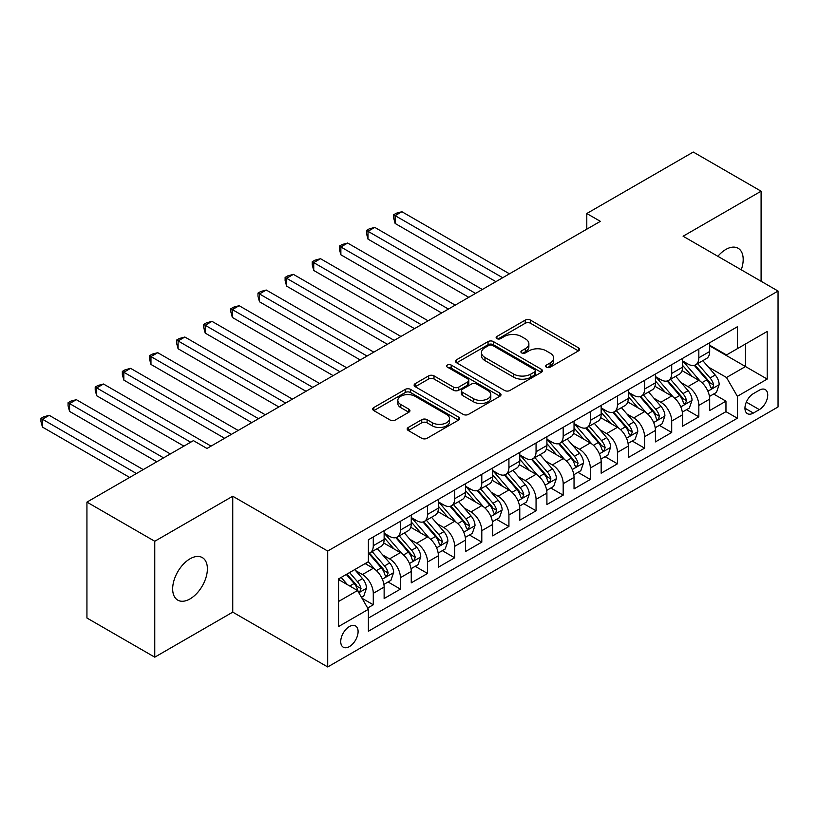 <?xml version="1.0" encoding="UTF-8"?>
<svg xmlns="http://www.w3.org/2000/svg" width="819" height="819" viewBox="0 0 819 819"><rect width="100%" height="100%" fill="white"/><g stroke="black" fill="none" stroke-linecap="round" stroke-linejoin="round"><path stroke-width="1.23" d="M546.447 367.219A2.631 1.525 0 0 0 550.173 367.219L578.46 350.88A3.767 2.17 0 0 0 579.565 349.344A3.767 2.17 0 0 0 578.46 347.809L530.528 320.137A3.767 2.17 0 0 0 525.204 320.137L496.908 336.466A2.631 1.525 0 0 0 496.14 337.541A2.631 1.525 0 0 0 496.908 338.616A2.631 1.525 0 0 0 500.644 338.616L504.299 336.507A12.05 6.961 0 0 1 521.345 336.507L525.337 338.81A12.05 6.961 0 0 1 528.869 343.734A12.05 6.961 0 0 1 525.337 348.648L521.683 350.767A2.631 1.525 0 0 0 520.904 351.842A2.631 1.525 0 0 0 521.683 352.917A2.631 1.525 0 0 0 525.409 352.917L529.064 350.808A12.05 6.961 0 0 1 546.109 350.808L550.102 353.112A12.05 6.961 0 0 1 553.634 358.026A12.05 6.961 0 0 1 550.102 362.95L546.447 365.059A2.631 1.525 0 0 0 545.669 366.144A2.631 1.525 0 0 0 546.447 367.219L546.447 365.059M190.028 598.904A24.55 14.179 120 0 0 206.071 577.262A24.55 14.179 120 0 0 202.303 557.585A24.55 14.179 120 0 0 190.028 558.804A24.55 14.179 120 0 0 173.986 580.446A24.55 14.179 120 0 0 177.743 600.122A24.55 14.179 120 0 0 190.028 598.904M741.256 269.809A24.55 14.179 120 0 0 738.103 248.249A24.55 14.179 120 0 0 725.829 249.467A24.55 14.179 120 0 0 717.864 256.296M349.406 646.601A12.275 7.084 120 0 0 357.432 635.779A12.275 7.084 120 0 0 355.548 625.941A12.275 7.084 120 0 0 349.406 626.545A12.275 7.084 120 0 0 341.39 637.366A12.275 7.084 120 0 0 343.274 647.205A12.275 7.084 120 0 0 349.406 646.601M408.302 427.446A3.767 2.17 0 0 0 407.197 428.982A3.767 2.17 0 0 0 408.302 430.518L421.754 438.288A3.767 2.17 0 0 0 427.078 438.288L458.497 420.137A3.767 2.17 0 0 0 459.602 418.601A3.767 2.17 0 0 0 458.497 417.066L410.565 389.394A3.767 2.17 0 0 0 405.241 389.394L373.822 407.534A3.767 2.17 0 0 0 372.717 409.07A3.767 2.17 0 0 0 373.822 410.606L390.059 419.983A3.767 2.17 0 0 0 395.393 419.983L408.835 412.223A3.767 2.17 0 0 0 409.94 410.688A3.767 2.17 0 0 0 408.835 409.152L400.778 404.494A10.074 5.815 0 0 1 397.829 400.389A10.074 5.815 0 0 1 404.054 395.014A10.074 5.815 0 0 1 415.028 396.273L446.58 414.496A10.074 5.815 0 0 1 449.539 418.601A10.074 5.815 0 0 1 443.314 423.976A10.074 5.815 0 0 1 432.34 422.717L427.078 419.676A3.767 2.17 0 0 0 421.754 419.676L408.302 427.446L408.302 430.518M232.75 496.232L154.76 541.267L86.937 502.108L86.937 618.017L154.76 657.166L232.75 612.141L327.702 666.963L327.702 551.054L232.75 496.232L232.75 612.141M761.097 281.255L761.097 191.196L683.097 236.23L778.05 291.052L327.702 551.054M761.097 191.196L693.273 152.037L586.793 213.513L586.793 229.177M86.937 502.108L193.417 440.632L206.982 448.464L600.358 221.345L586.793 213.513M504.565 390.468A3.767 2.17 0 0 0 509.899 390.468L541.318 372.328A3.767 2.17 0 0 0 542.424 370.792A3.767 2.17 0 0 0 541.318 369.256L493.386 341.574A3.767 2.17 0 0 0 488.063 341.574L456.633 359.725A3.767 2.17 0 0 0 455.538 361.261A3.767 2.17 0 0 0 456.633 362.797L504.565 390.468M448.505 367.782A2.631 1.525 0 0 1 451.177 368.161L451.177 365.028L499.907 393.161A3.767 2.17 0 0 1 501.013 394.697A3.767 2.17 0 0 1 499.907 396.232L468.488 414.373A3.767 2.17 0 0 1 463.165 414.373L415.233 386.701L415.233 383.63A3.767 2.17 0 0 0 414.127 385.165A3.767 2.17 0 0 0 415.233 386.701M415.233 383.63L428.675 375.86A3.767 2.17 0 0 1 433.998 375.86L453.439 387.09A3.767 2.17 0 0 0 458.763 387.09L467.69 381.941A3.767 2.17 0 0 0 468.785 380.395A3.767 2.17 0 0 0 467.69 378.859L447.45 367.178A2.631 1.525 0 0 1 446.672 366.103A2.631 1.525 0 0 1 448.3 364.69A2.631 1.525 0 0 1 451.177 365.028M367.649 608.026L373.28 604.78L362.029 598.279M355.62 570.618L362.428 574.549A15.346 8.855 60 0 1 373.28 593.345L384.131 587.08L384.131 598.515L400.409 589.117L388.073 581.992M382.749 554.954L389.557 558.886A15.346 8.855 60 0 1 400.409 577.682L411.261 571.416L411.261 582.852L427.538 573.454L415.192 566.328M409.879 539.291L416.687 543.222A15.346 8.855 60 0 1 427.538 562.018L438.39 555.753L438.39 567.188L454.668 557.79L442.321 550.665M437.008 523.628L443.816 527.559A15.346 8.855 60 0 1 454.668 546.355L465.52 540.09L465.52 551.525L481.797 542.127L469.451 535.002M464.138 507.964L470.945 511.895A15.346 8.855 60 0 1 481.797 530.692L492.649 524.426L492.649 535.861L508.927 526.463L496.58 519.338M491.267 492.301L498.075 496.232A15.346 8.855 60 0 1 508.927 515.028L519.778 508.763L519.778 520.198L536.056 510.8L523.71 503.675M518.396 476.638L525.204 480.569A15.346 8.855 60 0 1 536.056 499.365L546.908 493.099L546.908 504.535L563.185 495.137L550.839 488.011M545.526 460.974L552.334 464.905A15.346 8.855 60 0 1 563.185 483.701L574.037 477.436L574.037 488.871L590.315 479.473L577.968 472.348M572.655 445.311L579.463 449.242A15.346 8.855 60 0 1 590.315 468.038L601.166 461.773L601.166 473.208L617.444 463.81L605.098 456.685M599.784 429.647L606.592 433.579A15.346 8.855 60 0 1 617.444 452.375L628.296 446.109L628.296 457.545L644.573 448.147L632.227 441.021M626.914 413.984L633.722 417.915A15.346 8.855 60 0 1 644.573 436.711L655.425 430.446L655.425 441.881L671.703 432.483L659.356 425.358M654.043 398.321L660.851 402.252A15.346 8.855 60 0 1 671.703 421.048L682.555 414.783L682.555 426.218L698.832 416.82L698.832 405.385A15.346 8.855 -120 0 0 687.98 386.588L681.173 382.657M686.486 409.695L698.832 416.82M384.131 587.08A15.346 8.855 -120 0 0 373.28 568.284L365.141 563.585M411.261 571.416A15.346 8.855 -120 0 0 400.409 552.62L383.63 542.936M438.39 555.753A15.346 8.855 -120 0 0 427.538 536.957L410.759 527.272M465.52 540.09A15.346 8.855 -120 0 0 454.668 521.293L437.889 511.609M492.649 524.426A15.346 8.855 -120 0 0 481.797 505.63L465.018 495.945M519.778 508.763A15.346 8.855 -120 0 0 508.927 489.967L492.147 480.282M546.908 493.099A15.346 8.855 -120 0 0 536.056 474.303L519.277 464.619M574.037 477.436A15.346 8.855 -120 0 0 563.185 458.64L546.406 448.955M601.166 461.773A15.346 8.855 -120 0 0 590.315 442.977L573.535 433.292M628.296 446.109A15.346 8.855 -120 0 0 617.444 427.313L600.665 417.629M655.425 430.446A15.346 8.855 -120 0 0 644.573 411.65L627.794 401.965M682.555 414.783A15.346 8.855 -120 0 0 671.703 395.986L654.924 386.302M759.336 390.192L753.367 393.642A11.896 6.869 120 0 0 745.597 404.125A11.896 6.869 120 0 0 747.419 413.656A11.896 6.869 120 0 0 753.367 413.063L759.336 409.623A11.896 6.869 120 0 0 767.096 399.14A11.896 6.869 120 0 0 765.274 389.609A11.896 6.869 120 0 0 759.336 390.192M327.702 666.963L778.05 406.951L778.05 291.052M338.554 601.484L357.545 590.519L368.396 609.316L368.396 631.244L737.356 418.233L737.356 396.304L726.504 377.508L708.302 366.994M368.396 609.316L338.554 626.545L338.554 578.931L368.396 561.701L368.396 539.772L737.356 326.761L737.356 348.689L767.198 331.46L767.198 379.074L737.356 396.304M384.131 533.2L389.557 536.332A15.346 8.855 60 0 0 397.235 537.09L408.087 530.825A15.346 8.855 -120 0 0 411.261 523.802L411.261 515.028M411.261 517.536L416.687 520.669A15.346 8.855 60 0 0 424.365 521.427L435.217 515.161A15.346 8.855 -120 0 0 438.39 508.138L438.39 499.365M438.39 501.873L443.816 505.006A15.346 8.855 60 0 0 451.494 505.763L462.346 499.498A15.346 8.855 -120 0 0 465.52 492.475L465.52 483.701M465.52 486.21L470.945 489.342A15.346 8.855 60 0 0 478.624 490.1L489.475 483.834A15.346 8.855 -120 0 0 492.649 476.812L492.649 468.038M492.649 470.546L498.075 473.679A15.346 8.855 60 0 0 505.753 474.436L516.605 468.171A15.346 8.855 -120 0 0 519.778 461.148L519.778 452.375M519.778 454.883L525.204 458.016A15.346 8.855 60 0 0 532.882 458.773L543.734 452.508A15.346 8.855 -120 0 0 546.908 445.485L546.908 436.711M546.908 439.219L552.334 442.352A15.346 8.855 60 0 0 560.012 443.11L570.863 436.844A15.346 8.855 -120 0 0 574.037 429.821L574.037 421.048M574.037 423.556L579.463 426.689A15.346 8.855 60 0 0 587.141 427.446L597.993 421.181A15.346 8.855 -120 0 0 601.166 414.158L601.166 405.385M601.166 407.893L606.592 411.025A15.346 8.855 60 0 0 614.27 411.783L625.122 405.518A15.346 8.855 -120 0 0 628.296 398.495L628.296 389.721M628.296 392.229L633.722 395.362A15.346 8.855 60 0 0 641.4 396.12L652.252 389.854A15.346 8.855 -120 0 0 655.425 382.831L655.425 374.058M655.425 376.566L660.851 379.699A15.346 8.855 60 0 0 668.529 380.456L679.381 374.201A15.346 8.855 -120 0 0 682.555 367.168L682.555 358.394M368.396 618.089L725.962 411.65L725.962 401.156L709.684 410.554L709.684 399.119A15.346 8.855 -120 0 0 698.832 380.323L682.053 370.638M682.555 360.903L687.98 364.035A15.346 8.855 -120 0 0 695.659 364.803A15.346 8.855 -120 0 0 698.832 357.77L698.832 348.996M695.659 364.803L706.51 358.538A15.346 8.855 -120 0 0 709.684 351.505L709.684 342.741M373.28 536.957L373.28 545.73A15.346 8.855 60 0 1 370.106 552.753A15.346 8.855 60 0 1 368.396 553.378M370.106 552.753L380.958 546.488A15.346 8.855 -120 0 0 384.131 539.465L384.131 530.692M400.409 521.293L400.409 530.067A15.346 8.855 60 0 1 397.235 537.09M427.538 505.63L427.538 514.404A15.346 8.855 60 0 1 424.365 521.427M454.668 489.967L454.668 498.74A15.346 8.855 60 0 1 451.494 505.763M481.797 474.303L481.797 483.077A15.346 8.855 60 0 1 478.624 490.1M508.927 458.64L508.927 467.414A15.346 8.855 60 0 1 505.753 474.436M536.056 442.977L536.056 451.75A15.346 8.855 60 0 1 532.882 458.773M563.185 427.313L563.185 436.087A15.346 8.855 60 0 1 560.012 443.11M590.315 411.65L590.315 420.423A15.346 8.855 60 0 1 587.141 427.446M617.444 395.986L617.444 404.76A15.346 8.855 60 0 1 614.27 411.783M644.573 380.323L644.573 389.097A15.346 8.855 60 0 1 641.4 396.12M671.703 364.66L671.703 373.433A15.346 8.855 60 0 1 668.529 380.456M671.703 421.048L671.703 432.483M644.573 436.711L644.573 448.147M617.444 452.375L617.444 463.81M590.315 468.038L590.315 479.473M563.185 483.701L563.185 495.137M536.056 499.365L536.056 510.8M508.927 515.028L508.927 526.463M481.797 530.692L481.797 542.127M454.668 546.355L454.668 557.79M427.538 562.018L427.538 573.454M400.409 577.682L400.409 589.117M373.28 593.345L373.28 604.78M357.545 590.519L338.554 579.555M726.504 377.508L745.495 366.543L745.495 343.99L767.198 331.46M709.684 345.874L767.198 379.074M709.684 345.239L726.504 354.955L737.356 348.689M154.76 541.267L154.76 657.166M713.615 394.031L725.962 401.156M725.962 411.65L737.356 418.233M547.501 367.588L550.102 366.083A12.05 6.961 0 0 0 553.634 361.159L553.634 358.026M528.869 343.734L528.869 346.867A12.05 6.961 0 0 1 525.337 351.781L522.727 353.286M578.419 350.911L530.528 323.27A3.767 2.17 0 0 0 525.204 323.27L497.962 338.994M541.267 372.358L493.386 344.707A3.767 2.17 0 0 0 488.063 344.707L456.685 362.827M534.664 371.867A2.631 1.525 0 0 0 535.431 370.792A2.631 1.525 0 0 0 534.664 369.717L492.588 345.423A2.631 1.525 0 0 0 488.861 345.423L484.991 347.655A12.05 6.961 0 0 0 481.47 352.569A12.05 6.961 0 0 0 484.991 357.493L513.759 374.099A12.05 6.961 0 0 0 530.794 374.099L534.664 371.867L534.664 375A2.631 1.525 0 0 0 535.431 373.925L535.431 370.792M481.47 352.569L481.47 355.702A12.05 6.961 0 0 0 484.991 360.626L484.991 357.493M534.664 375L530.794 377.231A12.05 6.961 0 0 1 513.759 377.231L484.991 360.626M415.274 386.732L428.675 378.992L428.675 375.86M468.785 380.395L468.785 383.527A3.767 2.17 0 0 1 467.69 385.073L458.763 390.223A3.767 2.17 0 0 1 453.439 390.223L433.998 378.992A3.767 2.17 0 0 0 428.675 378.992M451.177 368.161L499.856 396.263M473.617 398.73A10.074 5.815 0 0 0 484.592 399.989A10.074 5.815 0 0 0 490.806 394.625A10.074 5.815 0 0 0 487.858 390.509L476.74 384.091A3.767 2.17 0 0 0 471.416 384.091L462.5 389.24A3.767 2.17 0 0 0 461.394 390.776A3.767 2.17 0 0 0 462.5 392.311L473.617 398.73L473.617 401.863A10.074 5.815 0 0 0 484.592 403.122A10.074 5.815 0 0 0 490.806 397.758L490.806 394.625M461.394 390.776L461.394 393.908A3.767 2.17 0 0 0 462.5 395.444L462.5 392.311M473.617 401.863L462.5 395.444M449.539 418.601L449.539 421.734A10.074 5.815 0 0 1 443.314 427.108A10.074 5.815 0 0 1 432.34 425.849L427.078 422.809A3.767 2.17 0 0 0 421.754 422.809L408.353 430.548M397.829 400.389L397.829 403.521A10.074 5.815 0 0 0 400.778 407.627L400.778 404.494M408.783 412.254L400.778 407.627M458.445 420.167L410.565 392.526A3.767 2.17 0 0 0 405.241 392.526L373.873 410.636M709.459 396.437L716.471 392.393L719.174 384.561A10.166 5.866 -120 0 0 715.222 375.01L702.825 360.657M700.337 381.316L685.636 364.301A29.351 16.943 -120 0 0 682.555 361.077M692.28 376.545L684.06 367.025A24.365 14.066 -120 0 0 682.555 365.387M509.469 273.822L401.904 211.722L395.127 215.632L395.127 223.464L495.904 281.654M694.277 365.346L706.807 379.862A10.166 5.866 60 0 1 710.431 386.865L711.179 388.073L712.55 387.878L713.687 384.991A10.166 5.866 -120 0 0 710.063 377.989L697.665 363.636M695.014 365.11L708.476 380.712A5.18 2.989 60 0 1 709.786 382.739L713.687 384.991M395.127 223.464L393.632 217.905L393.632 214.773L502.692 277.733M393.632 214.773L396.345 213.206L401.904 211.722M682.329 412.1L689.342 408.057L692.045 400.215A10.166 5.866 -120 0 0 688.093 390.673L675.695 376.32M673.208 396.98L658.507 379.965A29.351 16.943 -120 0 0 655.425 376.74M665.151 392.209L656.93 382.688A24.365 14.066 -120 0 0 655.425 381.05M482.34 289.486L374.774 227.385L367.997 231.296L367.997 239.128L468.775 297.317M667.147 381.009L679.678 395.526A10.166 5.866 60 0 1 683.302 402.528L684.049 403.736L685.421 403.542L686.557 400.655A10.166 5.866 -120 0 0 682.933 393.652L670.536 379.299M667.884 380.774L681.347 396.376A5.18 2.989 60 0 1 682.657 398.403L686.557 400.655M367.997 239.128L366.502 233.569L366.502 230.436L475.563 293.397M366.502 230.436L369.215 228.87L374.774 227.385M655.2 427.764L662.213 423.71L664.915 415.878A10.166 5.866 -120 0 0 660.964 406.337L648.566 391.984M646.078 412.643L631.377 395.628A29.351 16.943 -120 0 0 628.296 392.403M638.021 407.872L629.801 398.351A24.365 14.066 -120 0 0 628.296 396.713M455.21 305.149L347.645 243.038L340.868 246.959L340.868 254.791L441.646 312.981M640.018 396.672L652.548 411.189A10.166 5.866 60 0 1 656.173 418.192L656.92 419.4L658.292 419.205L659.428 416.318A10.166 5.866 -120 0 0 655.804 409.316L643.406 394.963M640.755 396.437L654.227 412.039A5.18 2.989 60 0 1 655.528 414.066L659.428 416.318M340.868 254.791L339.373 249.232L339.373 246.099L448.433 309.06M339.373 246.099L342.086 244.533L347.645 243.038M628.071 443.427L635.083 439.373L637.786 431.541A10.166 5.866 -120 0 0 633.834 422L621.437 407.647M618.949 428.306L604.248 411.292A29.351 16.943 -120 0 0 601.166 408.067M610.892 423.536L602.671 414.015A24.365 14.066 -120 0 0 601.166 412.377M428.081 320.813L320.516 258.702L313.738 262.623L313.738 270.454L414.516 328.644M612.888 412.336L625.419 426.853A10.166 5.866 60 0 1 629.043 433.855L629.791 435.063L631.162 434.869L632.299 431.982A10.166 5.866 -120 0 0 628.675 424.979L616.277 410.626M613.626 412.1L627.098 427.702A5.18 2.989 60 0 1 628.398 429.729L632.299 431.982M313.738 270.454L312.244 264.895L312.244 261.763L421.304 324.723M312.244 261.763L314.957 260.196L320.516 258.702M600.941 459.09L607.954 455.036L610.657 447.205A10.166 5.866 -120 0 0 606.705 437.663L594.307 423.31M591.82 443.97L577.119 426.955A29.351 16.943 -120 0 0 574.037 423.73M583.763 439.199L575.542 429.678A24.365 14.066 -120 0 0 574.037 428.04M400.952 336.476L293.386 274.365L286.609 278.286L286.609 286.118L387.387 344.308M585.759 427.999L598.29 442.516A10.166 5.866 60 0 1 601.914 449.518L602.661 450.726L604.033 450.532L605.169 447.645A10.166 5.866 -120 0 0 601.545 440.642L589.148 426.289M586.496 427.764L599.969 443.366A5.18 2.989 60 0 1 601.269 445.393L605.169 447.645M286.609 286.118L285.114 280.559L285.114 277.426L394.174 340.387M285.114 277.426L287.827 275.86L293.386 274.365M573.812 474.754L580.825 470.7L583.537 462.868A10.166 5.866 -120 0 0 579.576 453.327L567.178 438.974M564.69 459.633L549.989 442.618A29.351 16.943 -120 0 0 546.908 439.383M556.633 454.862L548.413 445.341A24.365 14.066 -120 0 0 546.908 443.703M373.822 352.139L266.257 290.028L259.48 293.949L259.48 301.781L360.258 359.971M558.63 443.663L571.16 458.179A10.166 5.866 60 0 1 574.784 465.182L575.532 466.39L576.904 466.195L578.04 463.308A10.166 5.866 -120 0 0 574.416 456.296L562.029 441.953M559.367 443.427L572.839 459.029A5.18 2.989 60 0 1 574.139 461.046L578.04 463.308M259.48 301.781L257.985 296.222L257.985 293.089L367.045 356.05M257.985 293.089L260.698 291.523L266.257 290.028M546.683 490.417L553.695 486.363L556.408 478.531A10.166 5.866 -120 0 0 552.446 468.99L540.049 454.637M537.561 475.296L522.87 458.282A29.351 16.943 -120 0 0 519.778 455.047M529.504 470.526L521.283 461.005A24.365 14.066 -120 0 0 519.778 459.367M346.693 367.792L239.128 305.692L232.35 309.613L232.35 317.444L333.128 375.624M531.5 459.326L544.031 473.843A10.166 5.866 60 0 1 547.655 480.845L548.402 482.053L549.774 481.859L550.911 478.972A10.166 5.866 -120 0 0 547.287 471.959L534.899 457.616M532.237 459.09L545.71 474.692A5.18 2.989 60 0 1 547.01 476.709L550.911 478.972M232.35 317.444L230.856 311.885L230.856 308.753L339.916 371.713M230.856 308.753L233.569 307.186L239.128 305.692M519.553 506.081L526.566 502.027L529.279 494.195A10.166 5.866 -120 0 0 525.317 484.653L512.919 470.301M510.432 490.96L495.741 473.945A29.351 16.943 -120 0 0 492.649 470.71M502.375 486.189L494.154 476.668A24.365 14.066 -120 0 0 492.649 475.03M319.564 383.456L211.998 321.355L205.221 325.276L205.221 333.108L305.999 391.287M504.371 474.989L516.902 489.506A10.166 5.866 60 0 1 520.526 496.509L521.273 497.717L522.645 497.522L523.781 494.635A10.166 5.866 -120 0 0 520.157 487.622L507.77 473.28M505.108 474.754L518.581 490.346A5.18 2.989 60 0 1 519.881 492.373L523.781 494.635M205.221 333.108L203.726 327.549L203.726 324.416L312.786 387.377M203.726 324.416L206.439 322.85L211.998 321.355M492.424 521.744L499.436 517.69L502.149 509.858A10.166 5.866 -120 0 0 498.187 500.317L485.79 485.964M483.302 506.623L468.611 489.608A29.351 16.943 -120 0 0 465.52 486.373M475.245 501.842L467.025 492.332A24.365 14.066 -120 0 0 465.52 490.694M292.434 399.119L184.869 337.018L178.092 340.939L178.092 348.771L278.869 406.951M477.242 490.653L489.772 505.169A10.166 5.866 60 0 1 493.396 512.172L494.144 513.38L495.515 513.185L496.652 510.288A10.166 5.866 -120 0 0 493.028 503.286L480.64 488.943M477.979 490.417L491.451 506.009A5.18 2.989 60 0 1 492.751 508.036L496.652 510.288M178.092 348.771L176.597 343.212L176.597 340.08L285.657 403.04M176.597 340.08L179.31 338.513L184.869 337.018M465.294 537.397L472.307 533.353L475.02 525.522A10.166 5.866 -120 0 0 471.058 515.98L458.66 501.627M456.173 522.287L441.482 505.262A29.351 16.943 -120 0 0 438.39 502.037M448.116 517.506L439.895 507.995A24.365 14.066 -120 0 0 438.39 506.357M265.305 414.783L157.739 352.682L150.962 356.603L150.962 364.435L251.74 422.614M450.112 506.316L462.643 520.833A10.166 5.866 60 0 1 466.267 527.835L467.014 529.043L468.386 528.849L469.522 525.952A10.166 5.866 -120 0 0 465.898 518.949L453.511 504.596M450.849 506.081L464.322 521.672A5.18 2.989 60 0 1 465.622 523.699L469.522 525.952M150.962 364.435L149.468 358.865L149.468 355.733L258.528 418.704M149.468 355.733L152.18 354.166L157.739 352.682M438.165 553.06L445.178 549.017L447.891 541.185A10.166 5.866 -120 0 0 443.929 531.644L431.531 517.291M429.054 537.95L414.353 520.925A29.351 16.943 -120 0 0 411.261 517.7M420.986 533.169L412.766 523.648A24.365 14.066 -120 0 0 411.261 522.02M238.175 430.446L130.61 368.345L123.833 372.266L123.833 380.098L224.611 438.278M422.983 521.979L435.513 536.496A10.166 5.866 60 0 1 439.138 543.499L439.885 544.707L441.257 544.512L442.393 541.615A10.166 5.866 -120 0 0 438.769 534.612L426.382 520.26M423.72 521.744L437.192 537.336A5.18 2.989 60 0 1 438.493 539.363L442.393 541.615M123.833 380.098L122.338 374.529L122.338 371.396L231.398 434.367M122.338 371.396L125.051 369.83L130.61 368.345M411.036 568.724L418.048 564.68L420.761 556.848A10.166 5.866 -120 0 0 416.799 547.307L404.402 532.954M401.924 553.613L387.223 536.588A29.351 16.943 -120 0 0 384.131 533.364M393.857 548.832L385.636 539.311A24.365 14.066 -120 0 0 384.131 537.684M211.046 446.109L103.481 384.009L96.703 387.93L96.703 395.761L183.917 446.109M395.853 537.643L408.384 552.16A10.166 5.866 60 0 1 412.008 559.162L412.756 560.37L414.127 560.176L415.264 557.278A10.166 5.866 -120 0 0 411.64 550.276L399.252 535.923M396.591 537.407L410.063 552.999A5.18 2.989 60 0 1 411.363 555.026L415.264 557.278M96.703 395.761L95.209 390.192L95.209 387.059L190.704 442.199M95.209 387.059L97.922 385.493L103.481 384.009M383.906 584.387L390.919 580.343L393.632 572.512A10.166 5.866 -120 0 0 389.67 562.96L377.272 548.617M374.795 569.277L368.304 561.762M366.728 564.496L365.673 563.277M170.352 453.941L76.351 399.672L69.574 403.583L69.574 411.414L156.787 461.773M368.724 553.306L381.255 567.823A10.166 5.866 60 0 1 384.889 574.825L385.626 576.033L386.998 575.839L388.145 572.942A10.166 5.866 -120 0 0 384.51 565.939L372.123 551.586M369.461 553.071L382.934 568.662A5.18 2.989 60 0 1 384.234 570.689L388.145 572.942M69.574 411.414L68.079 405.855L68.079 402.723L163.575 457.862M68.079 402.723L70.792 401.156L76.351 399.672M361.486 597.338L363.79 596.007L366.502 588.175A10.166 5.866 -120 0 0 362.541 578.624L354.74 569.594M347.451 584.694L341.175 577.426M339.598 580.159L338.554 578.951M143.223 469.604L49.222 415.335L42.445 419.246L42.445 427.078L129.658 477.436M346.324 574.447L354.125 583.486A10.166 5.866 60 0 1 357.76 590.489L358.497 591.697L359.869 591.502L361.015 588.605A10.166 5.866 -120 0 0 357.381 581.603L349.58 572.573M346.959 574.088L355.804 584.326A5.18 2.989 60 0 1 357.104 586.353L361.015 588.605M42.445 427.078L40.95 421.519L40.95 418.386L136.445 473.525M40.95 418.386L43.663 416.82L49.222 415.335M362.428 574.549L373.28 568.284M389.557 558.886L400.409 552.62M416.687 543.222L427.538 536.957M443.816 527.559L454.668 521.293M470.945 511.895L481.797 505.63M498.075 496.232L508.927 489.967M525.204 480.569L536.056 474.303M552.334 464.905L563.185 458.64M579.463 449.242L590.315 442.977M606.592 433.579L617.444 427.313M633.722 417.915L644.573 411.65M660.851 402.252L671.703 395.986M687.98 386.588L698.832 380.323M698.832 357.77L709.684 351.505M373.28 545.73L384.131 539.465M400.409 530.067L411.261 523.802M427.538 514.404L438.39 508.138M454.668 498.74L465.52 492.475M481.797 483.077L492.649 476.812M508.927 467.414L519.778 461.148M536.056 451.75L546.908 445.485M563.185 436.087L574.037 429.821M590.315 420.423L601.166 414.158M617.444 404.76L628.296 398.495M644.573 389.097L655.425 382.831M671.703 373.433L682.555 367.168M698.832 405.385L709.684 399.119M746.324 402.109L759.336 409.623M744.952 408.21L753.367 413.063M550.102 366.083L550.102 362.95M521.683 352.917L521.683 350.767M525.337 351.781L525.337 348.648M496.908 338.616L496.908 336.466M525.204 323.27L525.204 320.137M530.528 323.27L530.528 320.137M578.46 350.88L578.46 347.809M456.633 362.797L456.633 359.725M488.063 344.707L488.063 341.574M493.386 344.707L493.386 341.574M541.318 372.328L541.318 369.256M513.759 377.231L513.759 374.099M530.794 377.231L530.794 374.099M433.998 378.992L433.998 375.86M453.439 390.223L453.439 387.09M458.763 390.223L458.763 387.09M467.69 385.073L467.69 381.941M499.907 396.232L499.907 393.161M421.754 422.809L421.754 419.676M427.078 422.809L427.078 419.676M432.34 425.849L432.34 422.717M408.835 412.223L408.835 409.152M373.822 410.606L373.822 407.534M405.241 392.526L405.241 389.394M410.565 392.526L410.565 389.394M458.497 420.137L458.497 417.066M707.903 391.226L719.113 384.756M685.636 364.301L687.039 363.493M710.063 377.989L715.222 375.01M701.965 382.668L706.807 379.862M680.773 406.889L691.983 400.419M658.507 379.965L659.909 379.156M682.933 393.652L688.093 390.673M674.836 398.331L679.678 395.526M653.644 422.553L664.854 416.083M631.377 395.628L632.78 394.819M655.804 409.316L660.964 406.337M647.706 413.994L652.548 411.189M626.515 438.216L637.725 431.746M604.248 411.292L605.65 410.483M628.675 424.979L633.834 422M620.577 429.658L625.419 426.853M599.385 453.869L610.595 447.409M577.119 426.955L578.521 426.146M601.545 440.642L606.705 437.663M593.447 445.321L598.29 442.516M572.256 469.533L583.466 463.063M549.989 442.618L551.392 441.81M574.416 456.296L579.576 453.327M566.318 460.984L571.16 458.179M545.126 485.196L556.336 478.726M522.87 458.282L524.262 457.473M547.287 471.959L552.446 468.99M539.189 476.648L544.031 473.843M517.997 500.859L529.207 494.389M495.741 473.945L497.133 473.136M520.157 487.622L525.317 484.653M512.059 492.301L516.902 489.506M490.868 516.523L502.078 510.053M468.611 489.608L470.004 488.8M493.028 503.286L498.187 500.317M484.93 507.964L489.772 505.169M463.738 532.186L474.948 525.716M441.482 505.262L442.874 504.463M465.898 518.949L471.058 515.98M457.801 523.628L462.643 520.833M436.609 547.85L447.819 541.379M414.353 520.925L415.745 520.126M438.769 534.612L443.929 531.644M430.671 539.291L435.513 536.496M409.49 563.513L420.69 557.043M387.223 536.588L388.615 535.79M411.64 550.276L416.799 547.307M403.542 554.954L408.384 552.16M382.36 579.176L393.56 572.706M384.51 565.939L389.67 562.96M376.412 570.618L381.255 567.823M358.835 592.751L366.431 588.37M357.381 581.603L362.541 578.624M349.744 586.015L354.125 583.486"/></g></svg>
